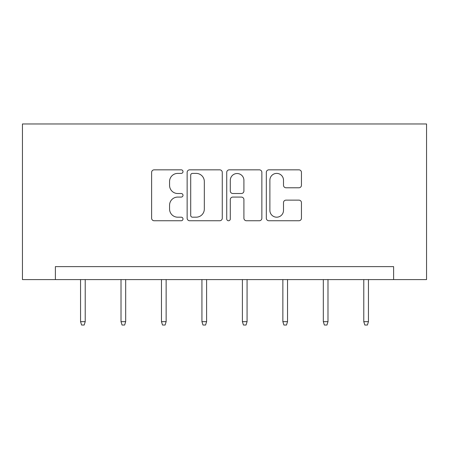 <?xml version="1.0" encoding="UTF-8"?>
<svg xmlns="http://www.w3.org/2000/svg" width="449" height="449" viewBox="0 0 449 449"><rect width="100%" height="100%" fill="white"/><g stroke="black" fill="none" stroke-linecap="round" stroke-linejoin="round"><path stroke-width="0.67" d="M183.001 171.619A1.785 1.785 0 0 0 181.222 169.834L154.17 169.834A2.548 2.548 0 0 0 151.622 172.382L151.622 218.208A2.548 2.548 0 0 0 154.17 220.756L181.222 220.756A1.785 1.785 0 0 0 183.001 218.972A1.785 1.785 0 0 0 181.222 217.187L177.72 217.187A8.149 8.149 0 0 1 169.57 209.043L169.57 205.221A8.149 8.149 0 0 1 177.72 197.077L181.222 197.077A1.785 1.785 0 0 0 183.001 195.293A1.785 1.785 0 0 0 181.222 193.513L177.72 193.513A8.149 8.149 0 0 1 169.57 185.364L169.57 181.548A8.149 8.149 0 0 1 177.72 173.398L181.222 173.398A1.785 1.785 0 0 0 183.001 171.619M298.905 187.783A2.548 2.548 0 0 0 301.447 185.241L301.447 172.382A2.548 2.548 0 0 0 298.905 169.834L268.861 169.834A2.548 2.548 0 0 0 266.319 172.382L266.319 218.208A2.548 2.548 0 0 0 268.861 220.756L298.905 220.756A2.548 2.548 0 0 0 301.447 218.208L301.447 202.679A2.548 2.548 0 0 0 298.905 200.131L286.047 200.131A2.548 2.548 0 0 0 283.499 202.679L283.499 210.379A6.808 6.808 0 0 1 276.691 217.187A6.808 6.808 0 0 1 269.883 210.379L269.883 180.212A6.808 6.808 0 0 1 276.691 173.398A6.808 6.808 0 0 1 283.499 180.212L283.499 185.241A2.548 2.548 0 0 0 286.047 187.783L298.905 187.783M393.61 279.592L426.55 279.592L426.55 123.969L22.45 123.969L22.45 279.592L393.61 279.592L393.61 266.622L55.39 266.622L55.39 279.592M222.272 172.382A2.548 2.548 0 0 0 219.724 169.834L189.686 169.834A2.548 2.548 0 0 0 187.138 172.382L187.138 218.208A2.548 2.548 0 0 0 189.686 220.756L219.724 220.756A2.548 2.548 0 0 0 222.272 218.208L222.272 172.382M229.276 169.834L259.314 169.834A2.548 2.548 0 0 1 261.862 172.382L261.862 218.208A2.548 2.548 0 0 1 259.314 220.756L246.456 220.756A2.548 2.548 0 0 1 243.914 218.208L243.914 199.625A2.548 2.548 0 0 0 241.366 197.077L232.84 197.077A2.548 2.548 0 0 0 230.292 199.625L230.292 218.972A1.785 1.785 0 0 1 228.507 220.756A1.785 1.785 0 0 1 226.728 218.972L226.728 172.382A2.548 2.548 0 0 1 229.276 169.834M192.486 173.398A1.785 1.785 0 0 0 190.702 175.183L190.702 215.408A1.785 1.785 0 0 0 192.486 217.187L196.179 217.187A8.149 8.149 0 0 0 204.323 209.043L204.323 181.548A8.149 8.149 0 0 0 196.179 173.398L192.486 173.398M243.914 180.335A6.808 6.808 0 0 0 237.1 173.527A6.808 6.808 0 0 0 230.292 180.335L230.292 190.965A2.548 2.548 0 0 0 232.84 193.513L241.366 193.513A2.548 2.548 0 0 0 243.914 190.965L243.914 180.335M85.22 321.658L84.182 325.031L81.589 325.031L80.551 321.658L85.22 321.658L85.22 279.592M80.551 321.658L80.551 279.592M125.681 321.658L124.642 325.031L122.049 325.031L121.011 321.658L125.681 321.658L125.681 279.592M121.011 321.658L121.011 279.592M166.141 321.658L165.103 325.031L162.51 325.031L161.472 321.658L166.141 321.658L166.141 279.592M161.472 321.658L161.472 279.592M206.602 321.658L205.563 325.031L202.97 325.031L201.932 321.658L206.602 321.658L206.602 279.592M201.932 321.658L201.932 279.592M247.068 321.658L246.03 325.031L243.437 325.031L242.398 321.658L247.068 321.658L247.068 279.592M242.398 321.658L242.398 279.592M287.528 321.658L286.49 325.031L283.897 325.031L282.859 321.658L287.528 321.658L287.528 279.592M282.859 321.658L282.859 279.592M327.989 321.658L326.951 325.031L324.358 325.031L323.319 321.658L327.989 321.658L327.989 279.592M323.319 321.658L323.319 279.592M368.449 321.658L367.411 325.031L364.818 325.031L363.78 321.658L368.449 321.658L368.449 279.592M363.78 321.658L363.78 279.592"/></g></svg>
